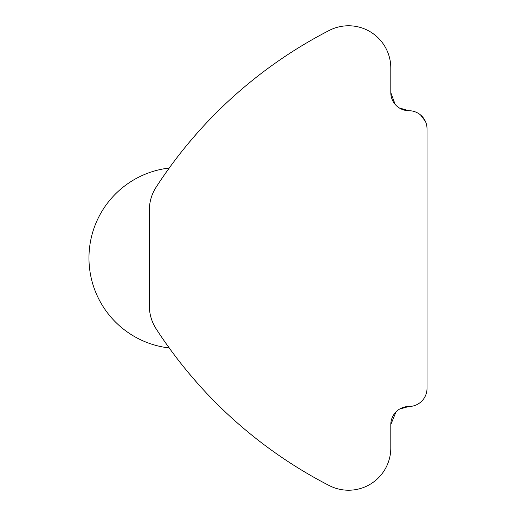 <?xml version="1.0" encoding="UTF-8"?>
<svg xmlns="http://www.w3.org/2000/svg" width="516" height="516" viewBox="0 0 516 516"><rect width="100%" height="100%" fill="white"/><g stroke="black" fill="none" stroke-linecap="round" stroke-linejoin="round"><path stroke-width="0.77" d="M189.082 142.506L197.06 133.231L189.082 142.506M189.082 373.494L197.06 382.769L189.082 373.494M170.744 165.946L165.513 173.253M395.166 104.393L390.799 92.603L390.799 68.028A42.254 42.254 0 0 0 329.221 30.45A452.726 452.726 0 0 0 156.116 187.205A42.254 42.254 0 0 0 149.343 210.154L149.343 305.846A42.254 42.254 0 0 0 156.116 328.795A452.726 452.726 0 0 0 329.221 485.55A42.254 42.254 0 0 0 390.799 447.972L390.799 424.603A18.112 18.112 0 0 1 408.911 406.492A18.112 18.112 0 0 0 427.016 388.387L427.016 128.819A18.112 18.112 0 0 0 408.911 110.714L399.268 107.934M425.397 121.337L420.592 114.984M390.799 92.603A18.112 18.112 0 0 0 408.911 110.714M408.911 406.492L399.655 409.04M395.959 411.949L390.799 424.603M424.217 398.055L425.39 395.888M165.513 342.747L170.744 350.054M427.016 388.387L427.016 128.819M169.216 168.042A90.545 90.545 0 0 0 169.216 347.958"/></g></svg>
